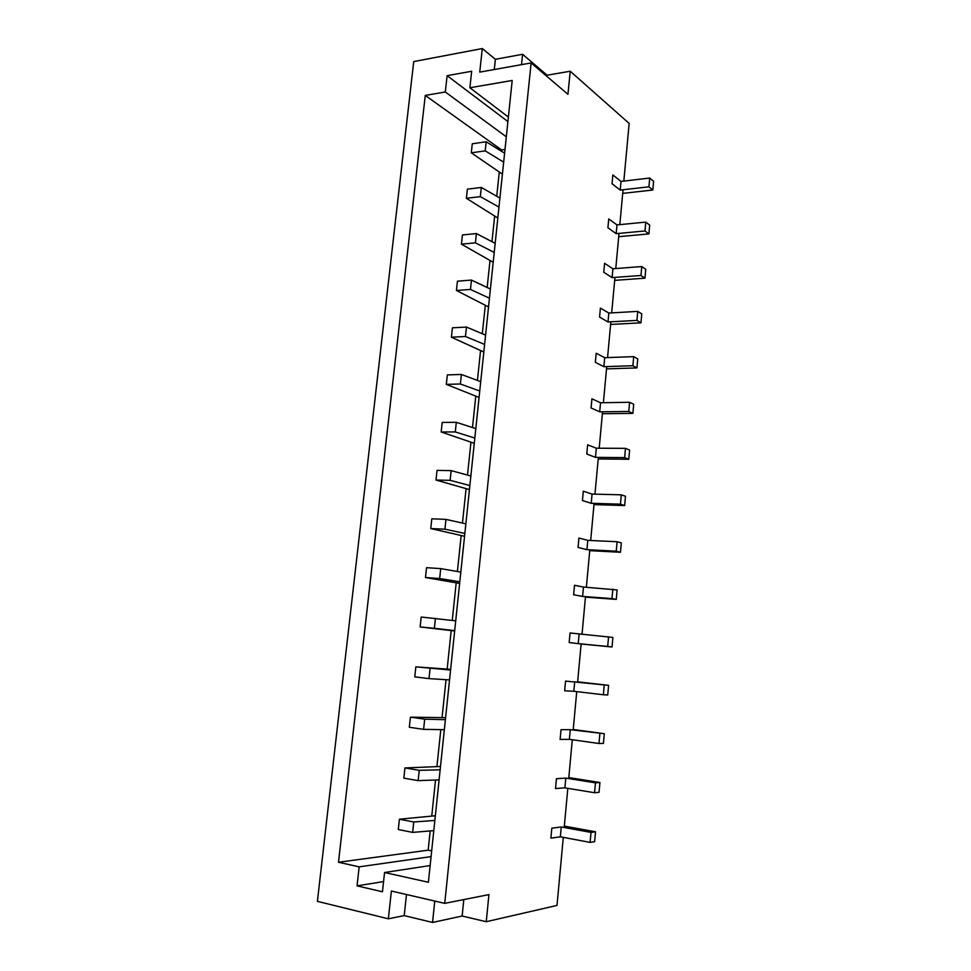 <?xml version="1.0" encoding="UTF-8"?>
<svg xmlns="http://www.w3.org/2000/svg" width="971" height="971" viewBox="0 0 971 971"><rect width="100%" height="100%" fill="white"/><g stroke="black" fill="none" stroke-linecap="round" stroke-linejoin="round"><path stroke-width="1.46" d="M486.253 921.71L462.147 916.029L432.544 922.45L404.227 915.592L388.376 918.809L391.374 891.026L444.73 903.358L488.935 894.607L486.253 921.71L557.002 905.421L563.289 837.366M444.73 903.358L531.125 62.933L479.735 72.121L482.284 48.55L413.731 61.586L317.396 901.355L388.376 918.809M564.2 827.523L567.817 788.331M568.715 778.572L572.295 739.744M573.181 730.083L576.738 691.607M577.624 682.043L581.131 643.919M582.017 634.427L585.501 596.643M586.363 587.249L589.822 549.804M590.684 540.495L594.106 503.391M594.956 494.154L598.354 457.377M599.192 448.226L602.554 411.789M603.392 402.71L606.729 366.589M607.555 357.607L610.856 321.802M611.681 312.893L614.959 277.403M615.772 268.566L619.013 233.392M619.826 224.629L623.042 189.758M623.843 181.079L629.159 123.426L570.232 71.235L547.098 75.204L522.604 54.291L495.392 59.292L482.284 48.55M531.125 62.933L567.95 94.308L570.232 71.235M384.552 872.504L428.393 882.263L512.203 80.472L469.879 87.754L471.675 71.259L447.121 75.677L445.301 91.978L425.274 95.425L338.503 862.248L359.161 866.848L357.049 885.868L382.465 891.791L384.552 872.504L430.141 865.562M469.879 87.754L508.379 117.054M506.316 136.802L445.301 91.978M504.993 149.461L501.594 149.935L425.274 95.425M430.189 830.921L428.162 850.183L431.67 850.912M428.162 850.183L338.503 862.248M359.161 866.848L431.075 856.616M501.594 149.935L501.449 151.258M499.276 172.001L496.739 196.263M494.664 216.035L491.969 241.67M490.003 260.459L487.163 287.501M485.306 305.282L482.32 333.745M480.56 350.495L477.429 380.426M475.778 396.132L472.489 427.531M470.947 442.169L467.5 475.074M466.08 488.631L462.463 523.066M461.164 535.507L457.39 571.506M456.2 582.818L452.255 620.408M451.187 630.567L447.158 669.092M446.041 679.7L442.06 717.63M440.81 729.622L436.926 766.629M435.518 780.029L431.743 816.089M383.569 881.583L357.049 885.868M507.906 121.569L447.121 75.677M494.3 69.511L495.392 59.292M521.536 64.644L522.604 54.291M546.976 76.442L547.098 75.204M463.798 899.583L462.147 916.029M434.765 901.052L432.544 922.45M406.473 894.509L404.227 915.592M564.321 826.103L595.526 831.783L591.011 832.414L561.262 826.976L551.819 828.19L550.885 838.143L560.352 836.808L561.262 826.976M591.011 832.414L590.113 842.391L594.64 841.699L595.526 831.783M590.113 842.391L560.352 836.808M434.862 820.446L413.743 821.988L399.409 819.208L435.348 815.749M433.794 830.63L412.639 832.39L413.743 821.988M412.639 832.39L398.292 829.525L399.409 819.208M568.8 777.577L599.932 782.517L595.466 782.844L565.79 778.111L556.444 778.706L555.521 788.561L564.879 787.845L565.79 778.111M595.466 782.844L594.58 792.724L599.046 792.336L599.932 782.517M594.58 792.724L564.879 787.845M440.154 769.833L419.241 770.331L404.931 767.94L440.494 766.483M439.098 779.907L418.149 780.623L419.241 770.331M418.149 780.623L403.827 778.147L404.931 767.94M573.242 729.488L604.29 733.712L570.268 729.682L561.02 729.67L560.109 739.441L569.37 739.332L570.268 729.682M599.872 733.724L598.986 743.507L603.416 743.434L604.29 733.712M598.986 743.507L569.37 739.332M445.386 719.693L424.691 719.171L410.417 717.156L445.604 717.69M444.342 729.682L423.611 729.355L424.691 719.171M423.611 729.355L409.325 727.267L410.417 717.156M577.636 681.824L608.599 685.344L565.559 681.096L564.649 690.782L573.825 691.267L574.711 681.703M604.229 685.065L603.367 694.763L607.737 694.981L608.599 685.344M603.367 694.763L573.825 691.267M450.58 670.039L415.843 666.859L450.653 669.335M449.549 679.931L429.012 678.595L430.092 668.497M429.012 678.595L414.763 676.872L415.843 666.859M581.131 644.016L612.033 646.977L612.883 637.425L570.05 632.971L569.164 642.559L578.231 643.639L579.104 634.16M612.033 646.977L607.7 646.455L608.562 636.855M607.7 646.455L578.231 643.639M455.727 620.845L421.208 617.034L420.14 626.963L454.659 630.968M454.695 630.64L434.365 628.31L435.433 618.321M434.365 628.31L420.14 626.963M585.452 597.129L616.282 599.398L617.119 589.943L583.474 587.042L574.516 585.282L573.618 594.786L582.6 596.437L583.474 587.042M616.282 599.398L611.985 598.597L612.847 589.081M611.985 598.597L582.6 596.437M460.812 572.101L440.725 568.618L426.536 567.695L425.48 577.527L459.635 583.413M459.805 581.811L439.669 578.522L440.725 568.618M439.669 578.522L425.48 577.527M589.737 550.666L620.481 552.268L621.319 542.886L617.083 541.745L587.795 540.349L578.922 538.031L578.048 547.45L586.933 549.659L587.795 540.349M620.481 552.268L616.245 551.176L617.083 541.745M616.245 551.176L586.933 549.659M465.862 523.83L445.968 519.388L431.804 518.817L430.76 528.552L464.563 536.283M464.854 533.443L444.924 529.195L445.968 519.388M444.924 529.195L430.76 528.552M593.997 504.604L624.656 505.551L625.482 496.254L621.294 494.834L592.067 494.081L583.304 491.205L582.43 500.538L591.218 503.294L592.067 494.081M624.656 505.551L620.457 504.18L621.294 494.834M620.457 504.18L591.218 503.294M470.862 475.996L451.163 470.619L437.035 470.389L435.991 480.038L469.442 489.59M469.867 485.524L450.131 480.342L451.163 470.619M450.131 480.342L435.991 480.038M598.197 458.967L628.783 459.259L629.609 450.046L625.47 448.347L596.315 448.214L587.637 444.803L586.775 454.052L595.466 457.353L596.315 448.214M628.783 459.259L624.632 457.62L625.47 448.347M624.632 457.62L595.466 457.353M475.814 428.612L456.309 422.312L442.206 422.421L441.174 431.986L474.273 443.31M474.831 438.055L455.278 431.937L456.309 422.312M455.278 431.937L441.174 431.986M602.372 413.719L632.886 413.379L633.699 404.252L629.596 402.285L600.527 402.759L591.934 398.814L591.072 407.978L599.69 411.825L600.527 402.759M632.886 413.379L628.771 411.461L629.596 402.285M628.771 411.461L599.69 411.825M480.718 381.652L461.407 374.466L447.328 374.903L446.308 384.37L479.067 397.442M479.747 391.01L460.388 383.994L461.407 374.466M460.388 383.994L446.308 384.37M606.511 368.883L636.94 367.912L637.753 358.869L633.699 356.636L604.69 357.704L596.194 353.238L595.344 362.329L603.865 366.686L604.69 357.704M636.94 367.912L632.874 365.727L633.699 356.636M632.874 365.727L603.865 366.686M485.585 335.129L466.456 327.057L452.413 327.822L451.394 337.204L483.825 351.988M484.614 344.402L465.449 336.5L466.456 327.057M465.449 336.5L451.394 337.204M610.613 324.435L640.969 322.845L641.77 313.876L637.753 311.388L608.829 313.05L600.406 308.074L599.568 317.08L608.004 321.959L608.829 313.05M640.969 322.845L636.94 320.406L637.753 311.388M636.94 320.406L608.004 321.959M490.404 289.03L471.457 280.085L457.438 281.177L456.443 290.475L488.534 306.933M489.445 298.218L470.462 289.443L471.457 280.085M470.462 289.443L456.443 290.475M614.679 280.364L644.962 278.179L645.751 269.295L641.77 266.552L612.919 268.785L604.593 263.311L603.756 272.232L612.106 277.609L612.919 268.785M644.962 278.179L640.969 275.485L641.77 266.552M640.969 275.485L612.106 277.609M495.174 243.345L476.409 233.562L462.427 234.958L461.431 244.17L493.195 262.279M494.227 252.448L475.426 242.835L476.409 233.562M475.426 242.835L461.431 244.17M618.709 236.681L648.907 233.902L649.696 225.09L645.764 222.104L616.986 224.908L608.744 218.936L607.919 227.772L616.172 233.659L616.986 224.908M648.907 233.902L644.962 230.952L645.764 222.104M644.962 230.952L616.172 233.659M499.907 198.072L481.313 187.452L467.367 189.163L466.383 198.29L497.82 218.014M498.96 207.09L480.342 196.64L481.313 187.452M480.342 196.64L466.383 198.29M622.714 193.375L652.828 190.013L653.604 181.286L649.708 178.045L621.015 181.419L612.847 174.95L612.033 183.713L620.202 190.085L621.015 181.419M652.828 190.013L648.931 186.82L649.708 178.045M648.931 186.82L620.202 190.085M504.604 153.212L486.18 141.766L472.27 143.781L471.287 152.823L502.408 174.149M503.67 162.145L485.209 150.869L486.18 141.766M485.209 150.869L471.287 152.823"/></g></svg>
